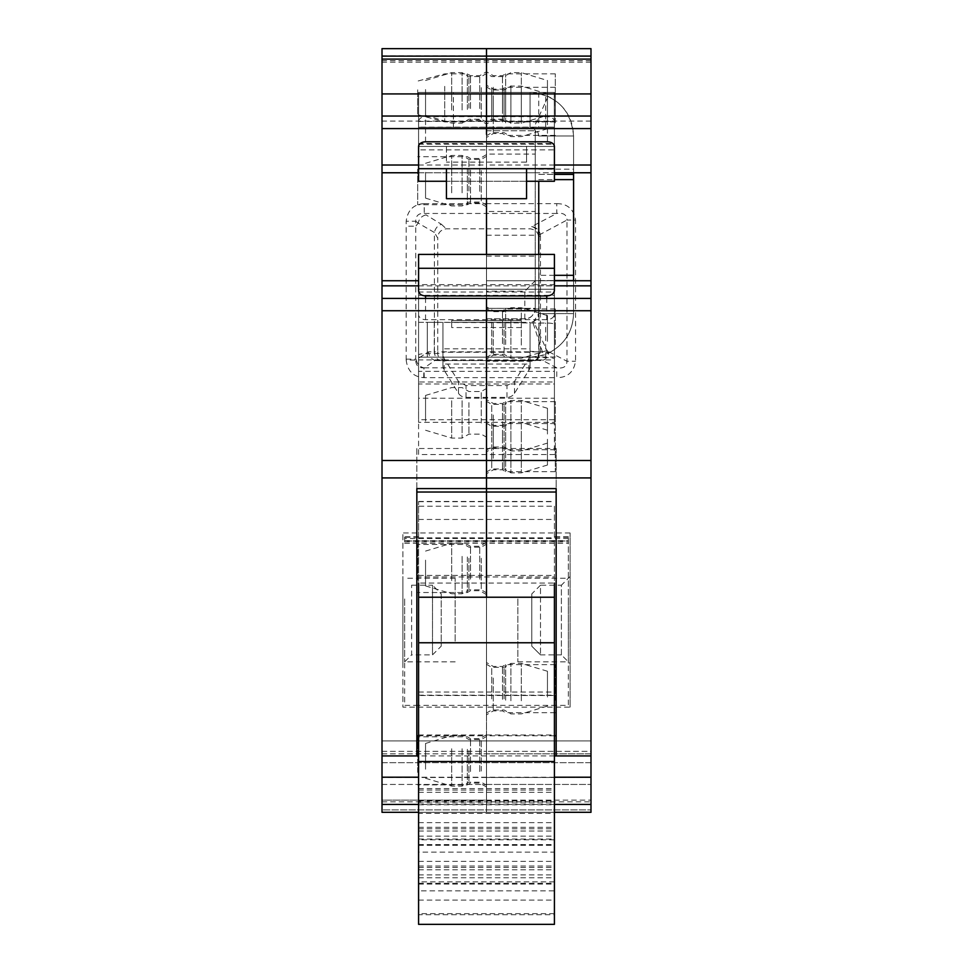 <?xml version="1.0" encoding="UTF-8"?>
<svg xmlns="http://www.w3.org/2000/svg" width="973" height="973" viewBox="0 0 973 973"><rect width="100%" height="100%" fill="white"/><g stroke="black" fill="none" stroke-linecap="round" stroke-linejoin="round"><path stroke-width="0.73" stroke-dasharray="4.87 3.65" d="M425.554 560.144L425.554 585.904L425.554 560.144M451.667 580.601L451.667 543.238L451.667 580.601M462.114 556.386L462.114 593.749L462.114 556.386M468.913 558.271L468.913 589.82L468.913 558.271M481.27 558.271L481.27 589.82L481.27 558.271M486.5 580.163L486.5 544.15L486.5 580.163M590.988 801.849L590.988 812.297L382.012 812.297L382.012 809.901L382.012 812.309L382.012 48.65L382.012 60.691L382.012 48.65L382.012 60.691L382.012 48.65L382.012 60.691L382.012 48.65L382.012 60.691L382.012 48.65L382.012 60.691L382.012 48.65L382.012 60.691L382.012 48.65L382.012 60.691L382.012 48.65L382.012 60.691L382.012 48.65L382.012 60.691L382.012 48.65L382.012 60.691L382.012 48.65L382.012 60.691L382.012 48.65L590.988 48.65L486.5 48.65L590.988 48.65L486.5 48.65L590.988 48.65L486.5 48.65L590.988 48.65L486.5 48.65L590.988 48.65L486.5 48.65L486.5 60.691L486.5 48.65L486.5 60.691L486.5 48.65L486.5 60.691L486.5 48.65L486.5 60.691L486.5 48.65L486.5 60.691L486.5 48.65L486.5 60.691L486.5 48.65L486.5 60.691L486.5 48.65L486.5 60.691L486.5 48.65L486.5 60.691L486.5 48.65L486.5 60.691L486.5 48.65L486.5 60.691L486.5 48.65L486.5 60.691L486.5 48.65L486.5 60.691L486.5 48.65L486.5 60.691L486.5 48.65L486.5 60.691L486.5 48.65L486.5 60.691L486.5 48.65L486.5 60.691L486.5 48.65L486.5 60.691L486.5 48.65L486.5 60.691L486.5 48.65L486.5 60.691L486.5 48.65L486.5 60.691L486.5 48.65L486.5 55.875L486.5 48.65L590.988 48.65L590.988 60.691L590.988 48.65L590.988 60.691L590.988 48.65L590.988 60.691L590.988 48.65L590.988 60.691L590.988 48.65L590.988 60.691L590.988 48.65L590.988 60.691L590.988 48.65L590.988 60.691L590.988 48.65L590.988 60.691L590.988 48.65L590.988 60.691L590.988 48.65L590.988 60.691L590.988 48.65L590.988 59.098L486.5 59.098L590.988 59.098L590.988 801.849L486.5 801.849L486.5 812.297L486.5 360.545L542.484 360.375C546.181 359.171 548.334 356.325 548.954 351.837L540.441 351.837L538.227 357.529C538.519 359.219 536.987 360.229 533.642 360.545L535.381 360.302L533.642 360.545M486.5 361.263L486.5 351.837L486.5 361.263L532.936 361.165M382.012 801.849L486.5 801.849L486.5 360.545L436.78 360.545L540.733 360.545M423.693 377.646L423.948 367.867C418.524 368.098 415.799 365.495 415.751 360.059L415.751 359.134L415.751 360.059L406.179 360.059C407.541 370.968 413.367 376.831 423.693 377.646L556.763 377.658L556.763 367.843L542.484 360.375M424.228 377.658L423.948 367.867C419.679 366.833 417.101 364.109 416.201 359.718L428.436 351.837L434.408 351.837L434.408 232.498L418.208 223.097C419.168 218.633 421.783 215.909 426.065 214.911L424.228 213.464L424.228 203.649L486.5 203.649L486.5 121.102L486.5 213.464L486.5 203.649L556.763 203.649L556.763 213.464C563.391 212.564 566.797 214.753 566.967 220.044L575.542 220.044L575.542 361.251C573.754 372.16 567.49 377.621 556.763 377.658M590.988 812.297L590.988 809.901L590.988 812.297L486.5 812.297L486.5 784.445L590.988 784.445L486.5 784.445L486.5 777.476L590.988 777.476L590.988 809.901L590.988 762.674L486.5 762.674L590.988 762.674L590.988 740.903L486.5 740.903L486.5 753.82L486.5 740.903L590.988 740.903L486.5 740.903L486.5 800.122L590.988 800.122L486.5 800.122L486.5 740.903L382.012 740.903L382.012 800.122L486.5 800.122L486.5 753.82L486.5 800.122L382.012 800.122L382.012 740.903L486.5 740.903L486.5 777.476L486.5 751.363L590.988 751.363L590.988 740.903L590.988 753.82L590.988 740.903L486.5 740.903L486.5 751.363L590.988 751.363L590.988 777.476L486.5 777.476L486.5 812.309L486.5 735.758L486.5 812.309L486.5 740.903L486.5 812.309L554.415 812.297L418.585 812.297M590.988 753.82L590.988 800.122L590.988 753.82L486.5 753.82L590.988 753.82M556.155 755.936L556.155 735.758M554.415 735.758L486.5 735.758L486.5 597.227L486.5 735.758L418.585 735.758M416.845 488.592L416.845 448.504L486.5 448.504L486.5 492.022L486.5 448.504L556.155 448.504L556.155 488.592M556.155 448.504L556.155 492.022M486.5 448.504L486.5 492.022L486.5 448.504M554.415 280.735L486.5 280.735L486.5 298.419L486.5 280.735L486.5 291.195L524.812 291.195L524.812 308.356L535.259 308.356L535.259 154.075L486.5 154.075L486.5 211.482L535.259 211.482M590.988 280.735L486.5 280.735L535.259 280.735L535.259 172.768L382.012 172.768M590.988 172.768L486.5 172.768L486.5 198.687M486.5 254.415L486.5 280.735L535.259 280.735L535.259 308.356A10.448 10.448 0 0 1 524.812 318.803L486.5 318.803L486.5 308.356L486.5 318.803L524.812 318.803C530.382 318.949 533.861 315.471 535.259 308.356L486.5 308.392L486.5 291.195M418.585 165.021L486.5 165.021L486.5 141.803L486.5 172.768L554.415 172.768M590.988 55.875L590.988 60.691L590.988 55.875L486.5 55.875L486.5 60.691L486.5 55.875L590.988 55.875M382.012 59.098L486.5 59.098L382.012 59.098L486.5 59.098L486.5 56.118L486.5 121.102L486.5 59.098L590.988 59.098M538.75 238.093L539.006 351.837L539.006 236.439L540.441 236.439L540.441 351.837L539.006 351.837L538.033 356.203L538.75 351.837L486.5 351.837L486.5 213.464L486.5 228.825L530.212 228.825C535.722 229.689 538.568 232.778 538.75 238.093L539.018 235.028C537.996 230.516 535.551 227.694 531.708 226.563L530.212 228.825M481.27 771.078L481.27 739.529L481.27 771.078M486.5 772.526L486.5 736.512L486.5 772.526M481.27 423.06L481.27 391.499L481.27 423.06M486.5 424.496L486.5 388.482L486.5 424.496M493.287 100.693L493.287 133.544L493.287 100.693M486.5 98.82L486.5 137.461L486.5 98.82M493.287 415.033L493.287 447.884L493.287 415.033M486.5 413.16L486.5 451.8L486.5 413.16M493.287 678.023L493.287 710.874L493.287 678.023M486.5 676.138L486.5 714.79L486.5 676.138M493.287 87.242L493.287 120.093L493.287 87.242M486.5 85.356L486.5 124.009L486.5 85.356M481.27 87.655L481.27 119.217L481.27 87.655M486.5 86.208L486.5 122.233L486.5 86.208M481.27 170.494L481.27 202.043L481.27 170.494M486.5 169.047L486.5 205.06L486.5 169.047M493.287 322.343L493.287 355.194L493.287 322.343M486.5 320.458L486.5 359.11L486.5 320.458M570.093 707.116L570.093 532.973L570.093 707.116L486.5 707.116L486.5 532.973L486.5 707.116L486.5 532.973L486.5 707.116L402.907 707.116L402.907 532.973L402.907 707.116M493.287 458.259L493.287 425.408L493.287 458.259M486.5 460.144L486.5 421.491L486.5 460.144M539.018 235.028L566.967 220.044L566.967 361.251C566.797 366.541 563.391 368.743 556.763 367.843L424.228 367.843L435.126 360.399C431.282 359.207 429.057 356.349 428.436 351.837M548.954 351.837L566.967 361.251L575.542 361.251M540.441 236.439L540.234 234.031C538.92 229.81 536.074 227.329 531.708 226.563L556.763 213.464L424.228 213.464C418.682 213.075 415.86 215.665 415.751 221.236L406.179 221.236C407.675 210.046 413.695 204.184 424.228 203.649M468.913 750.633L468.913 782.183L468.913 750.633M468.913 402.603L468.913 434.153L468.913 402.603M502.494 121.99L502.494 89.139L502.494 121.99M502.494 436.33L502.494 403.479L502.494 436.33M502.494 699.307L502.494 666.456L502.494 699.307M502.494 108.526L502.494 75.675L502.494 108.526M468.913 108.112L468.913 76.551L468.913 108.112M468.913 190.951L468.913 159.39L468.913 190.951M502.494 343.627L502.494 310.776L502.494 343.627M570.093 663.574L570.093 576.503L570.093 663.574L561.385 654.878L561.385 585.211L570.093 576.503M502.494 436.974L502.494 469.825L502.494 436.974M535.381 360.302L538.227 357.529L537.412 357.492L538.033 356.203M462.114 748.748L462.114 786.111L462.114 748.748M462.114 400.718L462.114 438.081L462.114 400.718M505.656 122.866L505.656 87.315L505.656 122.866M505.656 437.205L505.656 401.654L505.656 437.205M505.656 700.183L505.656 664.632L505.656 700.183M505.656 109.402L505.656 73.851L505.656 109.402M462.114 109.985L462.114 72.634L462.114 109.985M462.114 192.824L462.114 155.473L462.114 192.824M505.656 344.503L505.656 308.952L505.656 344.503M561.385 654.878L561.385 585.211L540.489 585.211L540.489 654.878L540.489 585.211L531.781 593.919L531.781 646.169L540.489 654.878L561.385 654.878M505.656 436.099L505.656 471.65L505.656 436.099M451.667 748.748L451.667 786.111L451.667 748.748M451.667 400.718L451.667 438.081L451.667 400.718M555.291 122.866L555.291 87.315L555.291 122.866M555.291 437.205L555.291 401.654L555.291 437.205M555.291 700.183L555.291 664.632L555.291 700.183M555.291 109.402L555.291 73.851L555.291 109.402M451.667 109.985L451.667 72.634L451.667 109.985M451.667 192.824L451.667 155.473L451.667 192.824M555.291 344.503L555.291 308.952L555.291 344.503M555.291 436.099L555.291 471.65L555.291 436.099M425.554 769.205L425.554 743.445L425.554 769.205M425.554 421.175L425.554 395.415L425.554 421.175M425.554 89.54L425.554 115.3L425.554 89.54M425.554 172.367L425.554 198.139L425.554 172.367M540.489 654.878L531.781 646.169L531.781 593.919M547.446 341.341L547.446 315.58L547.446 341.341M521.333 345.099L521.333 307.736L521.333 345.099M510.886 320.883L510.886 358.246L510.886 320.883M504.087 322.768L504.087 354.318L504.087 322.768M491.73 322.768L491.73 354.318L491.73 322.768M486.5 344.661L486.5 308.648L486.5 344.661M445.464 360.545C439.747 359.268 437.181 356.361 437.741 351.837L486.5 351.837L486.5 228.825L446.279 228.825C440.757 229.689 437.911 232.778 437.741 238.093L434.408 232.498C435.405 228.193 437.753 225.468 441.462 224.313L426.065 214.911M554.415 165.021L486.5 165.021L486.5 172.768L535.259 172.768L535.259 130.771L535.259 154.075M486.5 154.075L486.5 130.771L486.5 172.768L418.585 172.768M524.812 318.803L524.812 308.356L486.5 308.356L486.5 211.482M486.5 435.94L486.5 471.966L486.5 435.94M486.5 581.015L486.5 542.375L486.5 581.015M486.5 700.341L486.5 664.316L486.5 700.341M486.5 773.377L486.5 734.737L486.5 773.377M486.5 437.351L486.5 401.338L486.5 437.351M486.5 123.012L486.5 86.998L486.5 123.012M486.5 193.25L486.5 154.598L486.5 193.25M382.012 477.925L486.5 477.925M382.012 809.901L382.012 784.445L486.5 784.445L382.012 784.445L382.012 762.674L486.5 762.674L382.012 762.674L382.012 740.903L486.5 740.903L382.012 740.903L382.012 809.901L590.988 809.901L382.012 809.901M382.012 280.735L418.585 280.735M535.259 280.735L524.812 291.195M486.5 256.094L535.259 256.094M486.5 130.771L535.259 130.771L486.5 130.771M418.208 223.097L415.751 221.236L415.751 226.198L418.208 223.097M467.344 169.193L467.344 204.756L467.344 169.193M470.506 170.08L470.506 202.919L470.506 170.08M411.615 585.211L432.511 585.211L432.511 654.878L411.615 654.878L411.615 585.211L411.615 654.878L402.907 663.574L402.907 576.503L402.907 663.574M467.344 109.402L467.344 73.851L467.344 109.402M470.506 108.526L470.506 75.675L470.506 108.526M521.333 437.789L521.333 400.438L521.333 437.789M547.446 434.031L547.446 408.271L547.446 434.031M521.333 123.449L521.333 86.086L521.333 123.449M547.446 119.691L547.446 93.931L547.446 119.691M521.333 700.767L521.333 663.416L521.333 700.767M547.446 697.009L547.446 671.248L547.446 697.009M417.709 772.38L417.709 736.829L417.709 772.38M547.446 106.227L547.446 80.467L547.446 106.227M417.709 89.832L417.709 114.68L417.709 89.832M504.087 87.655L504.087 119.217L504.087 87.655M491.73 87.655L491.73 119.217L491.73 87.655M491.73 437.388L491.73 468.95L491.73 437.388M504.087 437.388L504.087 468.95L504.087 437.388M470.506 579.142L470.506 546.291L470.506 579.142M479.713 579.142L479.713 546.291L479.713 579.142M491.73 698.894L491.73 667.332L491.73 698.894M504.087 698.894L504.087 667.332L504.087 698.894M470.506 771.504L470.506 738.653L470.506 771.504M479.713 771.504L479.713 738.653L479.713 771.504M491.73 435.904L491.73 404.354L491.73 435.904M504.087 435.904L504.087 404.354L504.087 435.904M491.73 121.564L491.73 90.015L491.73 121.564M504.087 121.564L504.087 90.015L504.087 121.564M479.713 191.365L479.713 158.514L479.713 191.365M479.713 108.526L479.713 75.675L479.713 108.526M441.462 360.545A8.708 7.042 -90 0 1 434.408 351.837L437.741 351.837L437.741 238.093M436.78 360.545L435.126 360.399M417.709 580.017L417.709 544.466L417.709 580.017M521.333 435.515L521.333 472.866L521.333 435.515M547.446 439.273L547.446 465.033L547.446 439.273M510.886 123.449L510.886 86.086L510.886 123.449M510.886 437.789L510.886 400.438L510.886 437.789M467.344 749.332L467.344 784.895L467.344 749.332M510.886 700.767L510.886 663.416L510.886 700.767M467.344 556.97L467.344 592.521L467.344 556.97M510.886 435.515L510.886 472.866L510.886 435.515M510.886 85.782L510.886 123.133L510.886 85.782M441.219 593.919L441.219 646.169L432.511 654.878L432.511 585.211L441.219 593.919L441.219 646.169M444.71 86.366L444.71 121.917L444.71 86.366M417.709 169.193L417.709 204.756L417.709 169.193M521.333 109.985L521.333 72.634L521.333 109.985M486.5 777.476L382.012 777.476L486.5 777.476M382.012 751.363L486.5 751.363L382.012 751.363M382.012 812.297L486.5 812.297L382.012 812.297M416.845 735.758L416.845 755.936M416.845 448.504L416.845 492.022M517.843 598.942L517.843 661.835L517.843 598.942M568.354 598.942L568.354 661.835L568.354 598.942M568.354 663.112L568.354 536.792L568.354 705.376L554.415 705.376L554.415 576.977L418.585 576.977L418.585 705.376L554.415 705.376L554.415 692.058L554.415 924.35M418.585 575.432L554.415 575.432L554.415 583.082L418.585 583.082L418.585 501.472L418.585 506.215L554.415 506.215L554.415 695.452M554.415 506.215L554.415 575.432M418.585 924.35L418.585 914.717L554.415 914.717M554.415 913.623L418.585 913.623L418.585 914.717M418.585 913.623L418.585 890.854L554.415 890.854M554.415 881.854L418.585 881.854L418.585 866.043L418.585 890.854M418.585 881.854L418.585 852.129L554.415 852.129M554.415 839.796L418.585 839.796L418.585 827.318L418.585 852.129M418.585 839.796L418.585 813.392L554.415 813.392M418.585 506.215L418.585 813.392M418.585 802.968L554.415 802.968M418.585 734.992L554.415 734.992M568.354 538.483L404.646 538.483L404.646 541.876L404.646 540.988L568.354 540.988M418.585 537.084L404.646 536.792L404.646 538.483M404.646 537.084L404.646 540.988M404.646 663.112L404.646 705.376L418.585 705.376L418.585 695.488L554.415 695.488M404.646 598.942L404.646 661.835L404.646 598.942M455.157 641.134L455.157 578.242L455.157 641.134M526.551 198.687L526.551 181.27L446.449 181.27L446.449 198.687M526.551 181.27L526.551 168.694M446.449 181.27L446.449 168.694M442.958 354.342L442.958 366.164L442.958 357.164L530.042 357.164L530.042 322.331L532.717 321.917C536.512 320.445 538.519 317.685 538.75 313.622L533.654 321.54L530.042 322.331L530.042 354.342L528.838 358.478L514.486 381.501L506.969 385.551L466.031 385.551L458.514 381.501L444.162 358.478L442.958 354.342L442.958 322.331L434.25 322.331L545.707 323.036C551.241 323.048 554.136 323.559 554.415 324.593L554.415 419.704L418.585 419.704L418.585 398.237L554.415 398.237L554.415 284.639L554.415 381.988L554.415 371.345L418.585 371.345L418.585 398.237L418.585 359.901L554.415 359.901L554.415 383.994L554.415 324.593M442.958 357.164L442.958 322.331L442.958 357.164L530.042 357.164L530.042 322.331L418.585 322.331L418.585 357.164L418.585 322.331L418.585 357.164L530.042 357.164L418.585 357.164L418.585 322.331L442.958 322.331L442.958 357.164L418.585 357.164L442.958 357.164L442.958 348.821L530.042 348.821M442.958 348.821L442.958 352.238L530.042 352.238L530.042 364.06L530.042 357.164C540.672 356.179 547.106 354.683 549.344 352.652L530.042 351.253M442.958 322.331L442.958 352.238C442.472 353.041 439.565 353.479 434.25 353.564L427.293 353.564C421.99 353.637 419.083 354.087 418.585 354.877M530.042 350.621L530.042 322.331L530.042 357.188L545.707 357.663C551.241 357.675 554.136 358.04 554.415 358.769M427.293 322.331L427.293 357.164L427.293 322.331L434.25 322.331L427.293 322.331L427.293 353.564M451.667 322.331L521.333 322.331L521.333 320.591L451.667 320.591L451.667 322.331L521.333 322.331L521.333 320.591L521.333 327.56L521.333 320.591L451.667 320.591L451.667 327.56L451.667 320.591L451.667 327.56L451.667 320.591L451.667 327.56L451.667 320.591L451.667 322.331L521.333 322.331L521.333 320.591L521.333 327.56L521.333 320.591L521.333 327.56L521.333 322.331L451.667 322.331M530.042 354.342L530.042 366.164L530.042 364.06L442.958 364.06L442.958 352.238M573.571 280.528L573.571 313.622L538.75 313.622L538.75 181.27M530.042 357.164C533.703 357.602 539.735 356.288 548.127 353.223C564.34 344.977 572.817 331.781 573.571 313.622C572.89 331.221 564.814 344.235 549.344 352.652M418.585 322.331L418.585 398.237M521.333 320.591L521.333 322.331L521.333 320.591L451.667 320.591L521.333 320.591M538.75 254.415L538.75 313.622L573.571 313.622L573.571 135.989L538.75 135.989C538.227 130.71 535.332 127.804 530.042 127.293L533.654 128.071L538.75 135.989L573.571 135.989L573.571 172.768M418.585 357.164L418.585 383.994L554.415 383.994L554.415 422.331L554.415 398.237M530.042 366.164A8.708 8.185 -0 0 1 528.838 370.312L514.486 393.323A8.708 8.185 -0 0 1 506.969 397.373L466.031 397.373A8.708 8.185 -0 0 1 458.514 393.323L444.162 370.312A8.708 8.185 -0 0 1 442.958 366.164M530.042 357.188L530.042 322.367M521.333 327.56L451.667 327.56M573.571 135.989C570.993 109.548 556.483 95.038 530.042 92.459C533.654 92.009 539.687 93.323 548.127 96.4C564.328 104.622 572.805 117.83 573.571 135.989M538.75 174.398L554.415 174.398L538.75 174.398M538.75 280.528L554.415 280.528L538.75 280.528M453.406 127.293L530.042 127.293L530.042 92.459L530.042 127.293L554.257 127.293L418.585 127.293L453.406 127.293L453.406 92.459L530.042 92.459L530.042 127.293M554.415 422.331L554.415 381.988L418.585 381.988L418.585 284.639L418.585 422.331L554.415 422.331L554.415 454.525L418.585 454.537L418.585 422.331M418.585 127.293L418.585 144.186L554.415 144.186L554.257 92.459L418.585 92.459L418.585 127.293L418.585 92.459L453.406 92.459M418.585 92.459L418.585 149.891L554.415 149.891L554.257 92.459L545.707 92.459L545.707 127.293M530.042 92.459L545.707 92.459M418.585 284.639L418.585 254.415L554.415 254.415L554.415 284.639L418.585 284.639M418.585 295.293L418.585 289.249L554.415 289.249L554.415 295.293L418.585 295.293M554.415 92.484L554.415 127.305M418.585 146.619L418.585 121.467C418.998 118.536 421.321 116.93 425.554 116.651L547.446 116.651C551.679 116.93 554.002 118.536 554.415 121.467L554.415 181.27L418.585 181.27L418.585 127.135L418.585 146.449L554.415 146.449L418.585 146.449L418.585 181.27L418.585 121.467L418.585 127.135L554.415 127.135L554.415 168.694M418.585 268.293L418.585 292.022L418.585 254.415L418.585 289.249L554.415 289.249L554.415 254.415L554.415 292.022L554.415 268.293M554.415 181.27L554.415 146.449L554.415 181.27M554.415 314.06L554.415 292.022L418.585 292.022L418.585 314.571A6.969 5.096 0 0 0 425.554 319.667L546.753 319.667A7.662 5.607 0 0 0 554.415 314.06L554.415 290.331M446.449 146.388L446.449 162.126L446.449 146.388L526.551 146.388L526.551 162.126L446.449 162.126M526.551 162.126L526.551 146.388M418.585 314.571L418.585 290.842M418.585 121.43L554.415 121.43L554.415 143.542L418.585 143.542L418.585 168.694M554.415 121.467L554.415 146.619M530.042 360.545L530.042 361.263M556.763 203.649C567.49 203.673 573.754 209.146 575.542 220.044M590.988 128.485L382.012 128.485M554.415 804.428L418.585 804.428M554.415 777.208L418.585 777.208M554.415 755.936L418.585 755.936M418.585 285.843L554.415 285.843M590.988 56.118L382.012 56.118M590.988 62.163L382.012 62.163M590.988 121.102L382.012 121.102M486.5 235.223L535.259 235.223M382.012 55.875L486.5 55.875L382.012 55.875M406.179 360.059L406.179 221.236M406.179 359.134L415.751 359.134L415.751 226.198L406.179 226.198M441.462 224.313L446.279 228.825M382.012 753.82L486.5 753.82L382.012 753.82M568.354 537.084L554.415 537.084M418.585 900.098L554.415 900.098M418.585 877.768L554.415 877.768M418.585 867.478L554.415 867.478M418.585 869.777L554.415 869.777M418.585 883.265L554.415 883.265M418.585 874.885L554.415 874.885M418.585 861.373L554.415 861.373M418.585 839.03L554.415 839.03M418.585 828.753L554.415 828.753M418.585 831.039L554.415 831.039M418.585 844.54L554.415 844.54M418.585 836.16L554.415 836.16M418.585 822.635L554.415 822.635M418.585 800.305L554.415 800.305M418.585 790.027L554.415 790.027M418.585 792.314L554.415 792.314M418.585 801.071L554.415 801.071M418.585 695.184L554.415 695.184M418.585 537.838L554.415 537.838M418.585 501.703L554.415 501.703M418.585 519.46L554.415 519.46M568.354 537.218L554.415 537.218M418.585 537.218L404.646 537.218M404.646 543.262L568.354 543.262M434.25 353.564L434.25 322.331M542.606 352.506L532.717 321.917M548.127 353.223L533.654 321.54M545.707 357.663L545.707 323.036M538.75 357.663L538.75 323.036M444.162 370.312L444.162 358.478M538.75 169.168L573.571 169.168M538.75 179.628L554.415 179.628M554.415 275.31L538.75 275.31M538.75 285.758L573.571 285.758M528.838 370.312L528.838 358.478M514.486 393.323L514.486 381.501M506.969 397.373L506.969 385.551M466.031 397.373L466.031 385.551M458.514 393.323L458.514 381.501M548.127 96.4L533.654 128.071M538.75 92.459L538.75 127.293M425.554 319.667L425.554 298.419M546.753 319.667L546.753 298.419M425.554 141.803L425.554 116.651M547.446 141.803L547.446 116.651M425.554 551.083L451.667 543.238L462.114 543.238L468.913 547.167L481.27 547.167L486.5 544.15M425.554 585.904L451.667 593.749L462.114 593.749L468.913 589.82L481.27 589.82L486.5 592.837M590.988 812.309L554.415 812.309M590.988 60.691L382.012 60.691M425.554 743.445L451.667 735.6L462.114 735.6L468.913 739.529L481.27 739.529L486.5 736.512M425.554 778.266L451.667 786.111L462.114 786.111L468.913 782.183L481.27 782.183L486.5 785.199M425.554 395.415L451.667 387.582L462.114 387.582L468.913 391.499L481.27 391.499L486.5 388.482M425.554 430.248L451.667 438.081L462.114 438.081L468.913 434.153L481.27 434.153L486.5 437.169M555.291 135.381L505.656 135.381L502.494 133.544L493.287 133.544L486.5 137.461M555.291 87.315L505.656 87.315L502.494 89.139L493.287 89.139L486.5 85.223M555.291 449.721L505.656 449.721L502.494 447.884L493.287 447.884L486.5 451.8M555.291 401.654L505.656 401.654L502.494 403.479L493.287 403.479L486.5 399.562M555.291 712.698L505.656 712.698L502.494 710.874L493.287 710.874L486.5 714.79M555.291 664.632L505.656 664.632L502.494 666.456L493.287 666.456L486.5 662.54M555.291 121.917L505.656 121.917L502.494 120.093L493.287 120.093L486.5 124.009L479.713 120.093L470.506 120.093L467.344 121.917L444.71 121.917L417.709 114.68M555.291 73.851L505.656 73.851L502.494 75.675L493.287 75.675L486.5 71.759L479.713 75.675L470.506 75.675L467.344 73.851L444.71 73.851L417.709 81.087M425.554 115.3L451.667 123.133L462.114 123.133L468.913 119.217L481.27 119.217L486.5 122.233L491.73 119.217L504.087 119.217L510.886 123.133L521.333 123.133L547.446 115.3M425.554 80.467L451.667 72.634L462.114 72.634L468.913 76.551L481.27 76.551L486.5 73.534L491.73 76.551L504.087 76.551L510.886 72.634L521.333 72.634L547.446 80.467M425.554 198.139L451.667 205.972L462.114 205.972L468.913 202.043L481.27 202.043L486.5 205.06M425.554 163.306L451.667 155.473L462.114 155.473L468.913 159.39L481.27 159.39L486.5 156.373M555.291 357.018L505.656 357.018L502.494 355.194L493.287 355.194L486.5 359.11M555.291 308.952L505.656 308.952L502.494 310.776L493.287 310.776L486.5 306.86M570.093 532.973L402.907 532.973M555.291 423.583L505.656 423.583L502.494 425.408L493.287 425.408L486.5 421.491M555.291 471.65L505.656 471.65L502.494 469.825L493.287 469.825L486.5 473.742M547.446 350.402L521.333 358.246L510.886 358.246L504.087 354.318L491.73 354.318L486.5 357.334M547.446 315.58L521.333 307.736L510.886 307.736L504.087 311.664L491.73 311.664L486.5 308.648M382.012 48.65L486.5 48.65L382.012 48.65M486.5 154.598L479.713 158.514L470.506 158.514L467.344 156.689L417.709 156.689M547.446 443.104L521.333 450.937L510.886 450.937L504.087 447.008L491.73 447.008L486.5 450.025M547.446 408.271L521.333 400.438L510.886 400.438L504.087 404.354L491.73 404.354L486.5 401.338M547.446 128.752L521.333 136.597L510.886 136.597L504.087 132.669L491.73 132.669L486.5 135.685M547.446 706.082L521.333 713.914L510.886 713.914L504.087 709.998L491.73 709.998L486.5 713.014M547.446 671.248L521.333 663.416L510.886 663.416L504.087 667.332L491.73 667.332L486.5 664.316M547.446 430.2L521.333 422.367L510.886 422.367L504.087 426.283L491.73 426.283L486.5 423.267M547.446 465.033L521.333 472.866L510.886 472.866L504.087 468.95L491.73 468.95L486.5 471.966M486.5 594.612L479.713 590.696L470.506 590.696L467.344 592.521L417.709 592.521M486.5 542.375L479.713 546.291L470.506 546.291L467.344 544.466L417.709 544.466M486.5 786.975L479.713 783.058L470.506 783.058L467.344 784.895L417.709 784.895M486.5 734.737L479.713 738.653L470.506 738.653L467.344 736.829L417.709 736.829M547.446 93.931L521.333 86.086L510.886 86.086L504.087 90.015L491.73 90.015L486.5 86.998M486.5 206.848L479.713 202.919L470.506 202.919L467.344 204.756L417.709 204.756M418.585 812.309L486.5 812.309L418.585 812.309M517.843 578.242L568.354 578.242M517.843 661.835L568.354 661.835M418.585 866.043L554.415 866.043M418.585 884.068L554.415 884.068M418.585 827.318L554.415 827.318M418.585 845.342L554.415 845.342M418.585 788.592L554.415 788.592M418.585 804.793L554.415 804.793M418.585 692.058L554.415 692.058M418.585 501.472L554.415 501.472M404.646 541.876L568.354 541.876M404.646 540.647L568.354 540.647M418.585 536.792L404.646 536.792M455.157 578.242L404.646 578.242M455.157 661.835L404.646 661.835M568.354 536.792L554.415 536.792"/><path stroke-width="1.46" d="M590.988 812.297L554.415 812.297L590.988 812.297L590.988 755.936L554.415 755.936M418.585 735.758L416.845 735.758L416.845 492.022L486.5 492.022L486.5 488.592L486.5 492.022L556.155 492.022L556.155 735.758L554.415 735.758M486.5 492.022L486.5 597.227L486.5 492.022M486.5 478.594L486.5 488.592L486.5 478.594M554.415 165.021L590.988 165.021L590.988 48.65L486.5 48.65L486.5 56.118L486.5 48.65L382.012 48.65L382.012 310.728L486.5 310.728L486.5 298.419L486.5 310.728L590.988 310.728L590.988 477.925L486.5 477.925L486.5 460.509L486.5 477.925L590.988 477.925L590.988 755.936M382.012 310.728L382.012 755.936L416.845 755.936L416.845 488.592L556.155 488.592L556.155 755.936M486.5 310.728L486.5 460.509L486.5 310.728M590.988 310.728L590.988 298.419L382.012 298.419M554.415 285.843L590.988 285.843L590.988 298.419M590.988 285.843L590.988 280.735L554.415 280.735M486.5 198.687L486.5 254.415M554.415 172.768L590.988 172.768L590.988 280.735M590.988 165.021L590.988 172.768M486.5 134.323L486.5 56.118L486.5 134.323M590.988 59.098L382.012 59.098M382.012 755.936L382.012 812.309L418.585 812.297M418.585 172.768L382.012 172.768M418.585 280.735L382.012 280.735M382.012 477.925L486.5 477.925M554.415 597.227L554.415 924.35L418.585 924.35L418.585 597.227L554.415 597.227L554.415 583.082M418.585 597.227L418.585 583.082M526.551 168.694L526.551 198.687L446.449 198.687L446.449 168.694L554.415 168.694L554.415 181.27L526.551 181.27M573.571 172.768L573.571 280.735M538.75 181.27L538.75 254.415M554.415 174.398L573.571 174.398L554.415 174.398M554.415 280.528L573.571 280.528L554.415 280.528M418.585 268.293L418.585 254.415L554.415 254.415L554.415 290.331C553.965 293.737 551.411 295.61 546.753 295.938L425.554 295.938C421.321 295.634 418.998 293.931 418.585 290.842L418.585 268.293L554.415 268.293M554.415 168.694L554.415 146.619A6.969 4.816 -0 0 0 547.446 141.803L425.554 141.803A6.969 4.816 -0 0 0 418.585 146.619L418.585 181.27L446.449 181.27M590.988 804.428L554.415 804.428M590.988 777.208L554.415 777.208M590.988 460.509L382.012 460.509M590.988 128.594L382.012 128.594M590.988 116.03L382.012 116.03M590.988 93.931L382.012 93.931M590.988 56.118L382.012 56.118M382.012 165.021L418.585 165.021M382.012 285.843L418.585 285.843M382.012 777.208L418.585 777.208M382.012 804.428L418.585 804.428M416.845 755.936L418.585 755.936M418.585 642.764L554.415 642.764M418.585 761.506L554.415 761.506M554.415 179.628L573.571 179.628M573.571 275.31L554.415 275.31M425.554 298.419L425.554 295.938M546.753 298.419L546.753 295.938M418.585 168.694L446.449 168.694M590.988 812.309L554.415 812.309M382.012 812.309L418.585 812.309L382.012 812.309"/></g></svg>
